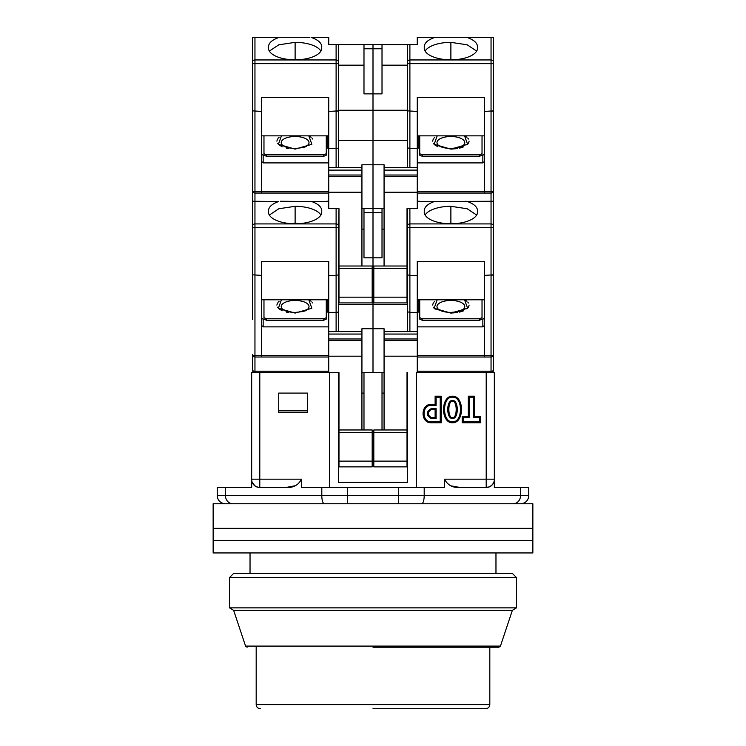 <?xml version="1.0" encoding="UTF-8"?>
<svg xmlns="http://www.w3.org/2000/svg" width="746" height="746" viewBox="0 0 746 746"><rect width="100%" height="100%" fill="white"/><g stroke="black" fill="none" stroke-linecap="round" stroke-linejoin="round"><path stroke-width="1.12" d="M452.514 421.779C463.098 422.534 463.098 396.424 452.514 397.18C441.94 396.424 441.94 422.534 452.514 421.779M452.514 422.777C464.506 423.122 464.506 395.837 452.514 396.182C440.532 395.837 440.532 423.122 452.514 422.777M452.514 417.499C447.637 418.711 447.637 400.248 452.514 401.46C457.401 400.248 457.401 418.711 452.514 417.499L452.514 418.497C446.173 419.056 446.173 399.903 452.514 400.462C458.865 399.903 458.865 419.056 452.514 418.497M250.031 552.945L250.031 573.441M495.969 552.945L495.969 573.441M259.795 372.59L251.672 372.59L251.672 487.362L217.245 487.362L217.245 495.558L321.806 495.558L321.806 487.362L301.533 487.362L301.533 479.165L259.795 479.165L259.795 372.59L338.982 372.59L329.555 372.59L329.555 487.362M382.017 429.976L382.017 372.59L361.931 372.59M416.445 487.362L416.445 372.59L486.205 372.59L486.205 479.165L444.467 479.165L444.467 487.362L321.806 487.362M520.559 503.755A8.197 8.197 0 0 0 528.755 495.558L528.755 487.362L494.328 487.362L494.328 372.59L486.205 372.59M278.724 393.086L278.724 412.305L307.417 412.305L307.417 393.086L278.724 393.086M407.428 372.59L407.428 482.438L338.572 482.438L338.572 372.59M363.983 429.976L363.983 372.59M372.179 435.3L373.821 435.3M462.175 416.678L462.175 422.777L480.573 422.777L480.573 416.678L474.428 416.678L474.428 396.182L468.32 396.182L468.32 416.678L462.175 416.678L463.173 417.676L469.327 417.676L468.32 416.678M431.207 422.777L441.222 422.777L441.222 396.182L435.123 396.182L435.123 404.379L431.207 404.379C420.362 403.931 420.362 423.224 431.207 422.777L431.207 421.779L440.224 421.779L441.222 422.777M444.467 479.165C447.768 485.189 452.738 487.921 459.368 487.362L451.405 485.926M294.987 485.777L286.632 487.362C293.271 487.921 298.241 485.189 301.533 479.165M254.936 485.926L251.672 481.45C253.416 485.487 256.065 487.455 259.617 487.362L286.632 487.362M307.417 410.804L278.724 410.804M372.179 438.172L373.821 438.172M382.017 393.086L384.069 393.086M361.931 393.086L363.983 393.086M459.368 487.362L486.383 487.362C489.926 487.464 492.574 485.497 494.328 481.45M480.573 422.777L479.575 421.779L463.173 421.779L462.175 422.777M463.173 421.779L463.173 417.676M469.327 417.676L469.327 397.18L468.32 396.182M469.327 397.18L473.421 397.18L474.428 396.182M473.421 397.18L473.421 417.676L474.428 416.678M473.421 417.676L479.575 417.676L480.573 416.678M479.575 417.676L479.575 421.779M441.222 396.182L440.224 397.18L440.224 421.779M431.207 404.379L431.207 405.386C421.686 404.873 421.686 422.283 431.207 421.779M431.207 405.386L436.121 405.386L435.123 404.379M436.121 405.386L436.121 397.18L435.123 396.182M436.121 397.18L440.224 397.18M488.733 487.017L486.205 487.362L486.205 479.165L494.328 479.165M259.617 487.362L259.795 487.362A8.197 8.197 -90 0 1 251.672 480.238M431.207 418.497C425.919 415.214 425.919 411.941 431.207 408.659L436.121 408.659L436.121 418.497L431.207 418.497L431.207 417.499C427.262 414.888 427.262 412.277 431.207 409.657L435.123 409.657L436.121 408.659M225.441 503.755A8.197 8.197 0 0 1 217.245 495.558A8.197 8.197 0 0 0 225.441 503.755A8.197 8.197 0 0 1 217.245 495.558M436.121 418.497L435.123 417.499L431.207 417.499M435.123 409.657L435.123 417.499M532.858 528.345L213.142 528.345L213.142 503.755L532.858 503.755L532.858 528.345L213.142 528.345L213.142 540.645L532.858 540.645L532.858 528.345M373 708.7L485.721 708.7L373 708.7M373 647.22L498.887 647.22L373 647.22M500.435 646.092L245.565 646.092L233.638 610.331L229.535 607.869L229.535 577.535L233.638 573.441L512.362 573.441L516.465 577.535L516.465 607.869L512.362 610.331L500.435 646.092L498.887 647.22M489.814 647.22L489.814 704.597L256.186 704.597C256.438 707.077 257.799 708.448 260.279 708.7M256.186 647.22L256.186 704.597M229.535 577.535L516.465 577.535M229.535 607.869L516.465 607.869M233.638 610.331L512.362 610.331M532.858 552.945L213.142 552.945L213.142 540.645L532.858 540.645L532.858 552.945M279.079 301.281L278.165 302.149M277.521 302.988L276.878 305.086M277.521 307.193L278.165 308.033M279.079 308.9L282.221 310.746M286.427 312.117L288.404 312.527M295.118 300.47A13.904 6.099 180 0 1 307.371 303.678A13.904 6.099 180 0 1 306.699 309.935C306.336 310.923 302.475 311.753 295.118 312.425C289.97 312.304 286.11 311.474 283.536 309.935A13.904 6.099 180 0 1 282.874 303.678A13.904 6.099 180 0 1 295.118 300.47M311.157 301.281L308.807 299.799L311.856 308.266L295.118 313.087L278.379 308.266L281.438 299.799M290.632 223.604A17.223 7.553 180 0 1 295.118 223.343A17.223 7.553 180 0 1 299.612 223.604M252.493 274.565L252.493 297.99M252.493 203.555L252.493 208.638M252.493 227.595L252.493 274.826L252.493 201.252L254.955 201.504L254.955 227.595L252.493 227.595M252.493 319.549L252.493 274.826L261.51 275.386L261.51 261.361L328.734 261.361L328.734 275.386L336.11 275.386L336.11 227.595L254.955 227.595L254.955 355.637A2.462 1.082 0 0 1 252.493 354.555L252.493 370.128A2.462 1.082 0 0 0 254.955 371.21L254.955 357.017A2.462 2.462 0 0 1 252.493 354.555A2.462 2.462 0 0 0 254.955 357.017L261.51 357.017L261.51 355.637L254.955 355.637L254.955 357.017M338.572 140.593L373 140.593L373 48.779L373 164.773L361.931 164.773L361.931 167.645L328.734 167.645L328.734 170.107L361.931 170.107L361.931 192.235L328.734 192.235L328.734 208.638L338.982 208.638L338.572 227.595L336.11 227.595L336.11 208.638M327.914 299.799L327.914 312.313L328.734 312.313M326.272 300.452L327.914 300.452M266.425 320.22L266.425 318.747L263.972 317.665L263.972 319.139L266.425 320.22L323.811 320.22L326.272 319.139L326.272 299.799M328.734 326.869L263.151 326.869L263.151 319.316L261.51 317.843M280.328 201.252L311.567 201.504C318.169 203.872 321.573 206.94 321.759 210.698L321.712 211.398A26.642 11.675 180 0 1 321.759 212.097A26.642 11.675 180 0 1 295.118 223.772A26.642 11.675 180 0 1 268.476 212.097A26.642 11.675 180 0 1 268.523 211.398L268.476 210.698C268.663 206.95 272.057 203.891 278.678 201.504L252.493 201.252L252.493 63.634L252.493 110.865L261.51 111.434L261.51 97.409L328.734 97.409L328.734 111.434L338.572 110.865L338.572 44.676L328.734 44.676L328.734 37.3L311.567 37.552C318.169 39.92 321.573 42.979 321.759 46.737L321.712 47.436A26.642 11.675 180 0 1 321.759 48.136A26.642 11.675 180 0 1 295.118 59.82A26.642 11.675 180 0 1 268.476 48.136A26.642 11.675 180 0 1 268.523 47.436L268.476 46.737C268.663 42.998 272.057 39.93 278.678 37.552L253.873 37.3L254.955 37.552L254.955 63.634L252.493 63.634L252.493 37.3L309.907 37.3M261.51 275.386L261.51 355.637L328.734 355.637M254.955 372.59A2.462 2.462 0 0 1 252.493 370.128A2.462 2.462 0 0 0 254.955 372.59L254.955 371.21L328.734 371.21M363.983 208.638L363.983 212.731L373 212.731L373 257.818L373 208.638L361.931 208.638M373.821 274.22L373 274.22L373 257.818L373 372.59L373 274.22L372.179 274.22M326.692 201.252L328.734 201.252M323.811 320.22L323.811 318.747L326.272 317.665M266.425 318.747L323.811 318.747M263.972 317.665L263.972 299.799M263.151 326.869L261.51 325.396M320.901 215.044A26.642 11.675 0 0 0 295.118 206.316L278.827 208.749L269.343 215.044M268.513 212.666L268.523 211.398M321.731 212.666L321.712 211.398M338.572 331.597L338.572 227.595M338.572 274.826L336.11 275.386L336.11 312.369L328.734 312.369L328.734 275.386M328.734 299.799L261.51 299.799M328.734 372.59L328.734 334.059L361.931 334.059L361.931 331.597L328.734 331.597L328.734 334.059M328.734 331.597L328.734 312.369M261.51 357.017L328.734 357.017M361.931 429.976L361.931 334.059M384.069 331.597L384.069 340.456L417.266 340.456L417.266 331.597L384.069 331.597L384.069 328.734L361.931 328.734L361.931 331.597M372.179 461.131L372.179 466.865L338.982 466.865L338.982 461.131L372.179 461.131L372.179 429.976L338.982 429.976L338.982 461.131M338.982 372.59L338.982 429.976M363.983 229.125L361.931 229.125M363.983 212.731L363.983 257.818L382.017 257.818L382.017 208.638M338.572 304.545L407.428 304.545M312.723 302.988L312.08 302.149M361.931 356.196L328.734 356.196M336.11 331.597L336.11 312.369L338.097 312.136M493.507 275.153L493.507 274.565M450.882 300.47A13.904 6.099 180 0 1 463.126 303.678A13.904 6.099 180 0 1 462.464 309.935C462.091 310.923 458.23 311.753 450.882 312.425C445.726 312.304 441.865 311.474 439.301 309.935A13.904 6.099 180 0 1 438.629 303.678A13.904 6.099 180 0 1 450.882 300.47M466.921 301.281L464.562 299.799L467.621 308.266L450.882 313.087L434.144 308.266L437.193 299.799M434.843 301.281L433.92 302.149M433.277 302.988L432.643 305.086M433.277 307.193L433.92 308.033M434.843 308.9L450.882 313.087L457.596 312.527M446.388 223.604A17.223 7.553 180 0 1 450.882 223.343A17.223 7.553 180 0 1 455.368 223.604M417.266 201.504L434.433 201.504C427.831 203.872 424.427 206.94 424.241 210.698L424.288 211.398A26.642 11.675 0 0 0 424.241 212.097A26.642 11.675 0 0 0 450.882 223.772A26.642 11.675 0 0 0 477.524 212.097A26.642 11.675 0 0 0 477.477 211.398L477.487 212.666M477.477 211.398L477.524 210.698C477.337 206.95 473.943 203.891 467.322 201.504L493.507 201.252L493.507 208.638M434.433 201.504L493.507 201.252L493.507 370.128A2.462 2.462 0 0 1 491.045 372.59A2.462 2.462 0 0 0 493.507 370.128A2.462 1.082 0 0 1 491.045 371.21L491.045 372.59M493.507 227.595L491.045 227.595L491.045 275.386L493.507 274.826L484.49 275.386L484.49 357.017L491.045 357.017L491.045 371.21L417.266 371.21M493.507 354.555A2.462 2.462 0 0 1 491.045 357.017L491.045 355.637A2.462 1.082 0 0 0 493.507 354.555M407.018 274.22L407.018 208.638L417.266 208.638L417.266 192.235L384.069 192.235L384.069 266.014M482.028 299.799L482.028 319.139L479.575 320.22L422.189 320.22L419.728 319.139L419.728 317.665L422.189 318.747L479.575 318.747L479.575 320.22M419.728 300.452L418.086 300.452M417.266 312.313L418.086 312.313L418.086 299.799M417.266 326.869L482.848 326.869L482.848 319.316L484.49 317.843M384.069 372.59L382.017 372.59M484.49 275.386L484.49 261.361L417.266 261.361L417.266 275.386L409.89 275.386L407.428 274.826L407.428 274.22M382.017 212.731L373 212.731L373 164.773L373 208.638L384.069 208.638M422.189 320.22L422.189 318.747M482.028 317.665L479.575 318.747M482.848 326.869L484.49 325.396M419.728 299.799L419.728 317.665M417.266 340.456L417.266 372.59M417.266 275.386L417.266 331.597M407.018 372.59L407.018 466.865L373.821 466.865L373.821 461.131L407.018 461.131M384.069 340.456L384.069 429.976M417.266 357.017L484.49 357.017M407.428 208.638L407.428 331.597M484.49 299.799L417.266 299.799M465.672 201.252L467.322 201.504M476.657 215.044L467.183 208.749L450.882 206.316A26.642 11.675 0 0 0 425.099 215.044M424.288 211.398L424.269 212.666M419.308 201.252L417.266 201.252M384.069 229.125L382.017 229.125M459.573 312.117L463.779 310.746M466.921 308.9L467.835 308.033M468.479 307.193L469.122 305.086M468.479 302.988L467.835 302.149M417.266 312.369L409.89 312.369L409.89 331.597M417.266 356.196L384.069 356.196M407.018 429.976L373.821 429.976L373.821 461.131M407.428 311.8L409.89 312.369L409.89 227.595L491.045 227.595L491.045 223.912L409.89 223.912L409.89 208.638M279.079 137.32L278.165 138.187M277.521 139.026L276.878 141.134M277.521 143.232L278.165 144.071M279.079 144.938L282.221 146.785M286.427 148.165L288.404 148.566M295.118 136.509A13.904 6.099 180 0 1 307.371 139.726A13.904 6.099 180 0 1 306.699 145.974C306.336 146.971 302.475 147.801 295.118 148.463C289.97 148.342 286.11 147.512 283.536 145.974A13.904 6.099 180 0 1 282.874 139.726A13.904 6.099 180 0 1 295.118 136.509M311.157 137.32L308.807 135.847L311.856 144.314L295.118 149.125L278.379 144.314L281.438 135.847M290.632 59.652A17.223 7.553 180 0 1 295.118 59.391A17.223 7.553 180 0 1 299.612 59.652M252.493 110.613L252.493 134.038M252.493 156.175L252.493 190.603A2.462 1.082 0 0 0 254.955 191.675L254.955 63.634L336.11 63.634L336.11 44.676M417.266 37.552L436.093 37.3L417.266 37.3L417.266 44.676L382.017 44.676L382.017 93.865L363.983 93.865L363.983 44.676L373 44.676L338.572 44.676M327.914 135.847L327.914 148.351L328.734 148.351M326.272 136.499L327.914 136.499M266.425 156.259L266.425 154.786L263.972 153.713L263.972 155.187L266.425 156.259L323.811 156.259L326.272 155.187L326.272 135.847M328.734 162.908L263.151 162.908L263.151 155.364L261.51 153.89M261.51 111.434L261.51 191.675L254.955 191.675L254.955 193.055A2.462 2.462 0 0 1 252.493 190.603A2.462 2.462 0 0 0 254.955 193.055L261.51 193.055L261.51 191.675L328.734 191.675M363.983 48.779L373 48.779L373 44.676L382.017 44.676M323.811 156.259L323.811 154.786L326.272 153.713M266.425 154.786L323.811 154.786M263.972 153.713L263.972 135.847M263.151 162.908L261.51 161.434M320.901 51.092A26.642 11.675 0 0 0 295.118 42.354L278.827 44.797L269.343 51.092M268.513 48.704L268.523 47.436M321.731 48.704L321.712 47.436M338.572 167.645L338.572 110.865L336.11 111.434L336.11 63.634L338.572 63.634M328.734 135.847L261.51 135.847M254.955 201.252L254.955 193.055L328.734 193.055M328.734 192.235L328.734 170.107M328.734 167.645L328.734 111.434M361.931 192.235L361.931 266.014M361.931 170.107L361.931 167.645M372.179 297.169L372.179 302.913L338.982 302.913L338.982 297.169L372.179 297.169L372.179 266.014L338.982 266.014L338.982 297.169M338.982 208.638L338.982 266.014M363.983 65.172L338.572 65.172M407.428 110.259L407.428 44.676L407.428 110.865L407.428 110.259L338.572 110.259M312.723 139.026L312.08 138.187M336.11 111.434L336.11 148.407L328.734 148.407M336.11 167.645L336.11 148.407L338.097 148.184M493.507 111.191L493.507 110.613M450.882 136.509A13.904 6.099 180 0 1 463.126 139.726A13.904 6.099 180 0 1 462.464 145.974C462.091 146.971 458.23 147.801 450.882 148.463C445.726 148.342 441.865 147.512 439.301 145.974A13.904 6.099 180 0 1 438.629 139.726A13.904 6.099 180 0 1 450.882 136.509M466.921 137.32L464.562 135.847L467.621 144.314L450.882 149.125L434.144 144.314L437.193 135.847M434.843 137.32L433.92 138.187M433.277 139.026L432.643 141.134M433.277 143.232L433.92 144.071M434.843 144.938L437.986 146.785M446.388 59.652A17.223 7.553 180 0 1 450.882 59.391A17.223 7.553 180 0 1 455.368 59.652M434.433 37.552C427.831 39.92 424.427 42.979 424.241 46.737L424.288 47.436A26.642 11.675 0 0 0 424.241 48.136A26.642 11.675 0 0 0 450.882 59.82A26.642 11.675 0 0 0 477.524 48.136A26.642 11.675 0 0 0 477.477 47.436L477.487 48.704M477.477 47.436L477.524 46.737C477.337 42.998 473.943 39.93 467.322 37.552L493.507 37.3L492.127 37.3L493.507 37.3L493.507 44.676M436.093 37.3L493.507 37.3L493.507 201.252M493.507 63.634L491.045 63.634L491.045 111.434L493.507 110.865L484.49 111.434L484.49 193.055L491.045 193.055L417.266 193.055L484.49 193.055M491.045 111.434L491.045 191.675A2.462 1.082 0 0 0 493.507 190.603A2.462 2.462 0 0 1 491.045 193.055L491.045 201.252M482.028 135.847L482.028 155.187L479.575 156.259L422.189 156.259L419.728 155.187L419.728 153.713L422.189 154.786L479.575 154.786L479.575 156.259M419.728 136.499L418.086 136.499M417.266 148.351L418.086 148.351L418.086 135.847M417.266 162.908L482.848 162.908L482.848 155.364L484.49 153.89M484.49 111.434L484.49 97.409L417.266 97.409L417.266 111.434L407.428 110.865L407.428 167.645M384.069 167.645L384.069 176.494L417.266 176.494L417.266 167.645L384.069 167.645L384.069 164.773L373 164.773L373 140.593L407.428 140.593M382.017 48.779L373 48.779L373 44.676M422.189 156.259L422.189 154.786M482.028 153.713L479.575 154.786M482.848 162.908L484.49 161.434M419.728 135.847L419.728 153.713M417.266 176.494L417.266 192.235M417.266 111.434L417.266 167.645M407.018 208.638L407.018 302.913L373.821 302.913L373.821 297.169L407.018 297.169M384.069 176.494L384.069 192.235M484.49 135.847L417.266 135.847M465.672 37.3L467.322 37.552M476.657 51.092L467.183 44.797L450.882 42.354A26.642 11.675 0 0 0 425.099 51.092M424.288 47.436L424.269 48.704M407.428 65.172L382.017 65.172M450.882 149.125L457.596 148.566M459.573 148.165L463.779 146.785M466.921 144.938L467.835 144.071M468.479 143.232L469.122 141.134M468.479 139.026L467.835 138.187M417.266 148.407L409.89 148.407L409.89 167.645M407.018 266.014L373.821 266.014L373.821 297.169M407.428 147.848L409.89 148.407L409.89 63.634L491.045 63.634L491.045 59.95L409.89 59.95L409.89 44.676M251.672 479.165L259.795 479.165L259.795 487.362M494.328 480.238A8.197 8.197 90 0 1 486.205 487.362M225.441 487.362L225.441 495.558A8.197 7.376 90 0 0 232.817 503.755M324.361 503.755A8.197 2.564 -90 0 1 321.806 495.558L347.403 495.558L347.403 487.362M398.597 487.362L398.597 495.558L347.403 495.558L347.403 503.755M398.597 503.755L398.597 495.558L424.194 495.558L424.194 487.362M421.639 503.755A8.197 2.564 -90 0 0 424.194 495.558L520.559 495.558L520.559 487.362M513.183 503.755A8.197 7.376 -90 0 0 520.559 495.558L528.755 495.558M431.207 408.659L431.207 409.657M252.493 226.122A2.462 2.21 0 0 1 254.955 223.912L336.11 223.912A2.462 2.21 0 0 1 338.572 226.122M278.678 201.504L254.955 201.504M328.734 201.504L311.567 201.504M295.118 223.185L295.118 206.316M361.931 340.456L328.734 340.456M372.179 432.438L338.982 432.438M361.931 338.982L328.734 338.982M491.045 275.386L491.045 355.637L417.266 355.637M493.507 226.122A2.462 2.21 180 0 0 491.045 223.912L491.045 201.504M407.428 226.122A2.462 2.21 0 0 1 409.89 223.912L409.89 227.595L407.428 227.595M450.882 206.316L450.882 223.185M407.018 432.438L373.821 432.438M417.266 338.982L384.069 338.982M384.069 334.059L417.266 334.059M252.493 62.16A2.462 2.21 0 0 1 254.955 59.95L336.11 59.95A2.462 2.21 0 0 1 338.572 62.16M278.678 37.552L254.955 37.552M328.734 37.552L311.567 37.552M295.118 59.232L295.118 42.354M361.931 176.494L328.734 176.494M372.179 268.476L338.982 268.476M361.931 175.021L328.734 175.021M493.507 62.16A2.462 2.21 180 0 0 491.045 59.95L491.045 37.552M417.266 191.675L491.045 191.675L491.045 193.055M407.428 62.16A2.462 2.21 0 0 1 409.89 59.95L409.89 63.634L407.428 63.634M450.882 42.354L450.882 59.232M407.018 268.476L373.821 268.476M417.266 175.021L384.069 175.021M384.069 170.107L417.266 170.107M489.814 704.597C489.562 707.077 488.201 708.448 485.721 708.7M245.565 646.092L247.113 647.22M300.517 223.53L289.728 223.53M439.301 309.935L446.061 312.08M448.784 312.36L450.882 312.425M445.483 223.53L456.272 223.53M300.517 59.577L289.728 59.577M439.301 145.974L446.061 148.118M448.784 148.398L450.882 148.463M445.483 59.577L456.272 59.577"/></g></svg>
